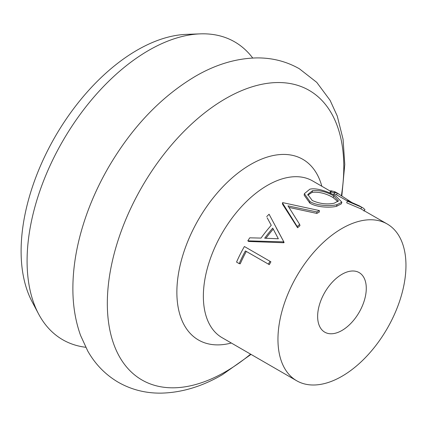 <?xml version="1.0" encoding="UTF-8"?>
<svg xmlns="http://www.w3.org/2000/svg" width="427" height="427" viewBox="0 0 427 427"><rect width="100%" height="100%" fill="white"/><g stroke="black" fill="none" stroke-linecap="round" stroke-linejoin="round"><path stroke-width="0.64" d="M282.412 202.878A92.323 53.3 120 0 1 282.743 202.638L319.369 210.564A92.323 53.3 120 0 0 316.861 211.936L288.001 205.889L299.642 224.388L299.967 225.627A90.508 52.254 120 0 0 297.603 227.772L282.573 204.25L282.412 202.878L297.224 226.577L297.603 227.772M266.688 216.649A92.323 53.3 120 0 1 269.079 214.231L284.104 242.392A90.508 52.254 120 0 0 283.822 242.749L248.653 241.468L247.815 240.844A92.323 53.3 120 0 1 249.763 237.823L261.041 238.09A92.323 53.3 120 0 1 271.246 225.312L267.158 217.754L271.076 224.986M239.184 263.608L236.558 262.093A92.323 53.3 120 0 1 244.399 246.518L270.905 261.815A90.508 52.254 120 0 0 269.32 264.649L245.402 250.927A92.323 53.3 120 0 0 239.184 263.608L240.246 263.817A90.508 52.254 120 0 1 246.31 251.45M341.958 228.482A90.508 52.254 120 0 0 282.829 308.241A90.508 52.254 120 0 0 296.701 380.767A90.508 52.254 120 0 0 341.958 376.283A90.508 52.254 120 0 0 401.086 296.525A90.508 52.254 120 0 0 387.214 223.999A90.508 52.254 120 0 0 341.958 228.482M319.369 210.564L319.311 212.075A90.508 52.254 120 0 0 316.85 213.42L288.988 207.426M252.715 58.029A171.969 99.288 120 0 0 200.236 33.866A171.969 99.288 120 0 0 148.687 50.386A171.969 99.288 120 0 0 38.553 313.909A171.969 99.288 120 0 0 85.72 347.274M200.236 33.866L186.348 34.373A164.112 94.751 120 0 0 137.158 50.14A164.112 94.751 120 0 0 32.052 301.627L38.553 313.909M341.958 330.466A34.395 19.855 120 0 0 364.428 300.154A34.395 19.855 120 0 0 359.155 272.597A34.395 19.855 120 0 0 341.958 274.299A34.395 19.855 120 0 0 319.487 304.606A34.395 19.855 120 0 0 324.76 332.169A34.395 19.855 120 0 0 341.958 330.466M336.551 206.326C330.05 207.906 316.743 207.437 309.794 203.071L304.157 195.155L304.36 193.671L309.831 189.198C316.514 187.474 328.833 191.872 335.766 195.993L341.867 202.168L336.946 204.693L336.551 206.326L341.317 203.866L341.867 202.168M346.708 202.82L347.567 200.637L359.182 205.771L363.057 207.96L361.701 207.234L360.826 208.814L346.708 202.82L347.567 200.637M347.397 201.01L336.529 194.787L334.095 193.826M351.725 202.425L337.405 193.201L334.202 192.337L334.437 193.057L333.706 194.691L332.243 194.12M330.333 193.223L330.05 192.337L330.786 190.73L334.768 191.68L336.583 192.678M387.214 223.999L360.826 208.814M337.405 193.201L336.529 194.787M334.437 193.057L331.219 191.83L330.514 193.474M331.219 191.83L330.786 190.73M363.964 211.066L364.946 209.566L363.057 207.96M361.701 207.234L347.407 201.176M336.946 204.693C330.268 206.3 316.834 205.894 309.917 201.528L304.36 193.671M309.917 201.528L309.794 203.071M312.548 190.693L307.787 194.45L312.249 200.498C319.684 203.786 327.002 204.688 334.208 203.199L338.451 200.887L333.717 195.892C326.538 191.782 319.481 190.047 312.548 190.693L312.158 192.326L307.766 195.224M337.901 201.693L333.124 197.541C325.95 193.436 318.958 191.696 312.158 192.326M333.124 197.541L333.717 195.892M316.861 211.936L316.85 213.42M299.642 224.388A92.323 53.3 120 0 0 297.224 226.577M276.365 228.039L284.104 242.392M283.459 241.49A92.323 53.3 120 0 0 283.17 241.853L283.822 242.749M283.17 241.853L247.815 240.844M264.681 238.207L278.345 238.762L272.73 228.125A92.323 53.3 120 0 0 264.681 238.207M273.269 229.15A90.508 52.254 120 0 0 265.962 238.25M244.399 246.518L270.905 261.815M269.997 261.297A92.323 53.3 120 0 0 268.375 264.19M330.535 191.275L312.617 180.931A90.508 52.254 120 0 0 267.361 185.414A90.508 52.254 120 0 0 208.232 265.172A90.508 52.254 120 0 0 222.109 337.698L296.701 380.767M321.835 186.252A104.327 60.234 120 0 0 250.638 164.48A104.327 60.234 120 0 0 177.515 280.624A104.327 60.234 120 0 0 231.322 343.02M341.413 195.545A167.208 96.539 120 0 0 225.557 98.653A167.208 96.539 120 0 0 107.326 303.442A167.208 96.539 120 0 0 225.557 371.703A167.208 96.539 120 0 0 250.601 354.148M341.846 195.822L344.781 164.496L343.062 139.213L337.234 115.973L330.114 100.366L316.749 82.363L299.348 68.758C286.405 61.413 272.277 57.8 256.969 57.912C236.286 58.291 215.715 64.445 195.262 76.374C160.995 96.817 132.114 127.065 108.618 167.133C95.509 189.823 85.859 213.18 79.678 237.204C75.414 253.905 73.156 270.115 72.9 285.834C72.595 303.789 75.152 320.319 80.564 335.43L87.743 351.015C95.306 364.332 105.501 374.757 118.327 382.293C131.383 389.696 145.634 393.31 161.086 393.134C181.646 392.68 202.088 386.526 222.414 374.671L251.023 354.394M336.375 192.556L339.022 194.088"/></g></svg>
